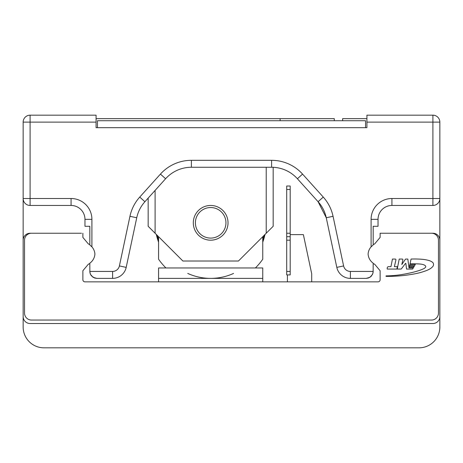 <?xml version="1.0" encoding="UTF-8"?>
<svg xmlns="http://www.w3.org/2000/svg" width="463" height="463" viewBox="0 0 463 463"><rect width="100%" height="100%" fill="white"/><g stroke="black" fill="none" stroke-linecap="round" stroke-linejoin="round"><path stroke-width="0.69" d="M311.715 281.851L311.715 273.836L303.381 234.625L290.185 234.625L290.185 274.906L286.713 274.906L286.713 186.01L290.185 186.01L290.185 189.483L286.713 189.483M287.407 281.851L287.407 274.906M286.713 233.236L290.185 233.236L290.185 234.625M286.713 236.709L290.185 236.709M286.713 271.434L290.185 271.434L290.185 274.906M290.185 233.236L290.185 189.483M290.185 271.434L290.185 240.181L286.713 240.181M262.752 267.961L158.577 267.961L158.577 278.379L262.752 278.379L262.752 267.961M380.123 279.768A2.083 2.083 0 0 1 378.04 281.851A2.083 2.083 0 0 0 380.123 279.768L380.123 270.733L374.567 264.113L380.123 270.733M88.433 264.113L82.877 270.733L82.877 279.768A2.083 2.083 0 0 0 84.961 281.851A2.083 2.083 0 0 1 82.877 279.768L82.877 270.733L88.433 264.113A10.418 10.418 0 0 0 89.822 263.621M380.123 237.409L374.567 244.03L380.123 237.409L380.123 233.236L431.516 233.236A6.945 6.945 0 0 1 438.461 240.181L438.461 313.104A6.945 6.945 0 0 1 431.516 320.049L31.484 320.049A6.945 6.945 0 0 1 24.539 313.104L24.539 240.181A6.945 6.945 0 0 1 31.484 233.236L81.488 233.236M89.822 244.522A10.418 10.418 0 0 0 88.433 244.03L82.877 237.409L82.877 233.236M374.567 244.03A10.418 10.418 0 0 0 373.178 244.522A10.418 10.418 0 0 1 374.567 244.03M373.178 263.621A10.418 10.418 0 0 0 374.567 264.113A10.418 10.418 0 0 1 373.178 263.621M79.404 233.236L30.095 233.236A6.945 6.945 0 0 0 23.15 240.181L23.15 316.576A6.945 6.945 0 0 0 30.095 323.521L432.905 323.521A6.945 6.945 0 0 0 439.85 316.576L439.85 240.181A6.945 6.945 0 0 0 432.905 233.236L383.595 233.236M158.577 278.379L158.577 281.851M262.752 278.379L262.752 281.851M396.855 269.061L397.404 266.653L394.383 266.653L395.894 260.003A0.781 0.781 0 0 0 395.333 259.06L392.456 259.06L390.951 266.653L388.324 266.653A1.58 1.58 0 0 0 387.184 268.17L387.184 269.061L396.855 269.061M414.628 265.681L415.288 264.437L409.859 264.437L409.547 265.681L414.628 265.681M413.586 267.458L414.24 266.3L409.379 266.3L409.159 267.458L413.586 267.458M412.591 269.061L413.32 267.88L408.997 267.88L407.828 259.06L405.553 259.06L401.809 264.506L402.897 259.789A0.677 0.677 0 0 0 402.283 259.06L399.216 259.06L397.231 269.061L401.201 269.061L405.553 263.354L405.854 263.354L406.531 269.061L412.591 269.061M386.049 276.382A146.516 146.516 0 0 0 415.589 273.674A66.18 66.18 0 0 0 426.082 270.705A25.558 25.558 0 0 0 430.451 268.575A11.841 11.841 0 0 0 432.772 266.543A3.085 3.085 0 0 0 433.061 262.862A2.344 2.344 0 0 0 432.448 262.214A11.28 11.28 0 0 0 428.946 260.513A36.432 36.432 0 0 0 422.111 259.292A92.826 92.826 0 0 0 411.051 259.06L410.033 263.881A149.914 149.914 0 0 1 417.313 263.881A42.88 42.88 0 0 1 420.757 264.101A12.206 12.206 0 0 1 424.467 265.102A2.807 2.807 0 0 1 425.619 266.144A0.967 0.967 0 0 1 425.52 267.296A6.54 6.54 0 0 1 423.657 268.737A46.514 46.514 0 0 1 416.949 271.196A91.437 91.437 0 0 1 408.013 273.384A109.303 109.303 0 0 1 386.049 275.884L386.049 276.382M84.961 281.851L378.04 281.851M88.433 244.03L82.877 237.409M96.072 118.644L334.286 118.644L334.286 120.727M23.15 326.994L23.15 122.116A6.945 6.945 0 0 1 30.095 115.171L30.095 198.511L23.15 198.511L23.15 326.994A20.835 20.835 0 0 0 43.985 347.829L419.015 347.829A20.835 20.835 0 0 0 439.85 326.994L439.85 198.511L439.85 326.994M43.985 347.829L419.015 347.829M366.928 118.644L342.62 118.644L342.62 120.727M156.344 234.475A55.56 55.56 0 0 0 158.577 242.155M187.746 273.43A55.56 55.56 0 0 0 233.584 273.43M262.752 242.155A55.56 55.56 0 0 0 264.986 234.475M280.115 118.644L280.115 120.727M165.939 267.961A63.547 63.547 0 0 1 158.577 259.222L158.577 236.709M262.752 236.709L262.752 259.222A63.547 63.547 0 0 1 255.391 267.961M210.665 207.54A15.279 15.279 0 0 0 197.435 230.458A15.279 15.279 0 0 0 223.895 230.458A15.279 15.279 0 0 0 210.665 207.54M210.665 205.456A17.363 17.363 0 0 1 228.028 222.819A17.363 17.363 0 0 1 210.665 240.181A17.363 17.363 0 0 1 193.303 222.819A17.363 17.363 0 0 1 210.665 205.456M97.462 127.672L97.462 120.727L365.538 120.727L365.538 127.672M155.105 190.397L155.105 233.236L182.885 261.016L238.445 261.016L273.17 226.291L273.17 167.293A34.725 34.725 0 0 1 297.402 178.747A34.725 34.725 0 0 0 273.17 167.293A34.725 34.725 0 0 1 297.402 178.747A34.725 34.725 0 0 0 271.602 167.259L191.398 167.259A34.725 34.725 0 0 0 165.598 178.747L144.902 201.729A34.725 34.725 0 0 0 136.741 217.749L126.191 267.377A13.89 13.89 0 0 1 112.607 278.379A13.89 13.89 0 0 0 126.191 267.377L119.396 265.93A6.945 6.945 0 0 1 112.607 271.434L112.607 278.379L96.767 278.379L94.475 277.991L91.338 275.763L90.21 273.726L89.822 271.434L112.607 271.434M350.393 271.434L373.178 271.434L372.79 273.726L371.147 276.347L368.525 277.991L366.233 278.379L350.393 278.379L350.393 271.434A6.945 6.945 0 0 1 343.604 265.93L336.809 267.377A13.89 13.89 0 0 0 350.393 278.379A13.89 13.89 0 0 1 336.809 267.377L326.259 217.749A34.725 34.725 0 0 0 318.098 201.729L326.259 217.749A34.725 34.725 0 0 0 318.098 201.729L297.402 178.747L302.565 174.1L323.261 197.082L318.098 201.729M30.095 115.171L96.072 115.171L96.072 127.672L366.928 127.672L366.928 115.171L432.905 115.171A6.945 6.945 0 0 1 439.85 122.116L439.85 198.511A6.945 6.945 0 0 1 432.905 205.456L391.93 205.456A13.89 13.89 0 0 0 378.04 219.346L378.04 226.291L373.178 226.291L373.178 244.968L371.095 246.848A12.154 12.154 0 0 0 368.097 254.071A12.154 12.154 0 0 0 373.178 263.175L373.132 272.209L372.489 274.449L369.925 277.314L366.233 278.379M371.095 246.848L371.095 219.346L378.04 219.346A13.89 13.89 0 0 1 381.315 210.387M381.593 210.069A13.89 13.89 0 0 1 385.644 206.961M390.656 205.514A13.89 13.89 0 0 1 391.93 205.456L391.93 198.511L439.85 198.511M30.095 205.456L30.095 198.511L71.07 198.511A20.835 20.835 0 0 1 91.906 219.346L91.906 246.848L89.822 244.968L89.822 226.291L84.961 226.291L84.961 219.346A13.89 13.89 0 0 0 71.07 205.456L30.095 205.456A6.945 6.945 0 0 1 23.15 198.511M71.07 198.511L71.07 205.456A13.89 13.89 0 0 1 84.961 219.346L91.906 219.346M96.767 278.379L93.075 277.314L90.511 274.449L89.868 272.209L89.822 263.175A12.154 12.154 0 0 0 94.903 254.071A12.154 12.154 0 0 0 91.906 246.848M144.902 201.729A34.725 34.725 0 0 0 136.741 217.749L129.947 216.302A41.67 41.67 0 0 1 139.739 197.082L144.902 201.729M266.225 233.236L266.225 167.259M155.105 233.236L148.16 226.291L148.16 198.112M157.258 235.389A54.865 54.865 0 0 0 158.577 240.054M262.752 240.054A54.865 54.865 0 0 0 264.072 235.389M96.072 122.116L23.15 122.116M432.905 205.456L432.905 122.116L366.928 122.116M439.85 122.116L432.905 122.116L432.905 115.171M371.095 219.346A20.835 20.835 0 0 1 391.93 198.511M323.261 197.082A41.67 41.67 0 0 1 333.053 216.302L343.604 265.93M333.053 216.302L326.259 217.749M139.739 197.082L160.435 174.1A41.67 41.67 0 0 1 191.398 160.314L271.602 160.314L271.602 167.259M271.602 160.314A41.67 41.67 0 0 1 302.565 174.1M191.398 160.314L191.398 167.259M160.435 174.1L165.598 178.747M119.396 265.93L129.947 216.302"/></g></svg>
